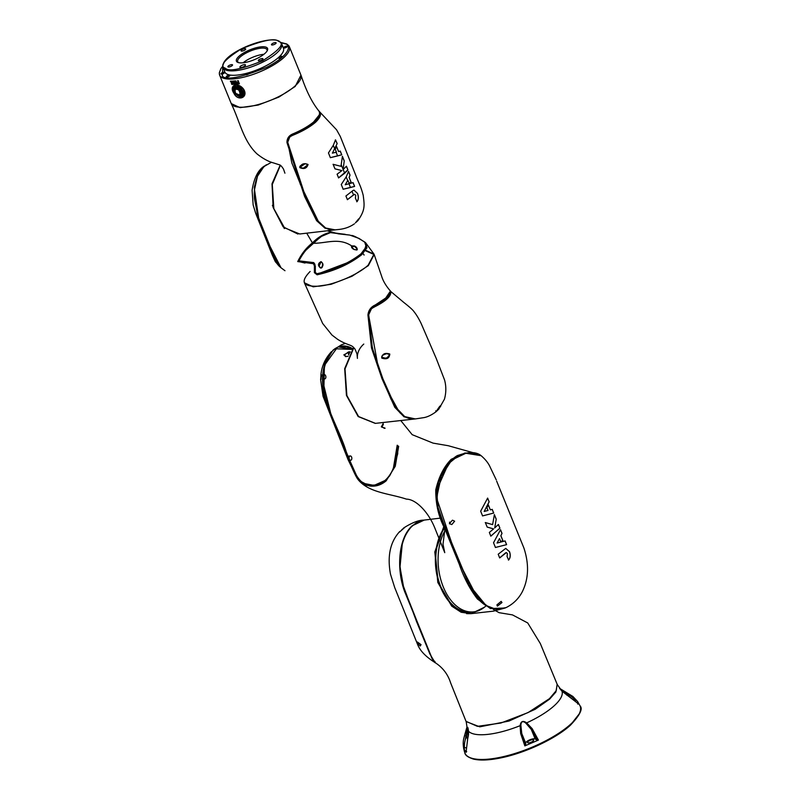 <?xml version="1.0" encoding="UTF-8"?>
<svg xmlns="http://www.w3.org/2000/svg" width="800" height="800" viewBox="0 0 800 800"><rect width="100%" height="100%" fill="white"/><g stroke="black" fill="none" stroke-linecap="round" stroke-linejoin="round"><path stroke-width="1.2" d="M434.79 661.33C435.89 664.06 434.9 662.84 431.81 657.69L404.77 591.13C396.4 568.97 398.81 537.41 412.95 525.42L424.22 520.08L420 521.09C417.36 522.66 418.89 520.23 411.22 527.02C403.26 536.09 399.45 548.67 399.79 564.76L402.52 583.81L416.58 621.62L429.84 653.91L435.05 662.58C442.73 667.51 447.93 674.31 450.67 683L466.03 721.34L477.42 726.35L500.84 723.04L528.06 712.59L549.48 698.65L556.25 690.61L557.13 684.17M482.63 608.53L471.06 613.66L461.15 612.26L451.7 606.12L437.82 582.47L434.82 551.93L443.87 526.39M443.31 587.02A47.69 30.14 -96.2 0 1 445.35 530.09A47.69 30.14 -96.2 0 0 443.31 587.02A47.69 30.14 -96.2 0 0 473.6 611.87A47.69 30.14 -96.2 0 1 443.31 587.02M444.4 527.72A47.69 30.14 83.8 0 0 440.6 587.31A47.69 30.14 83.8 0 0 470.89 612.16A47.69 30.14 83.8 0 0 471.09 612.14M401.86 529.61L404.6 527.56L399.49 532.07M431.62 657.51L404.45 591.09C396.19 568.5 398.43 537.45 412.56 525.46L423.79 520.13C418.67 520.07 411.94 522.7 403.59 528.02M431.52 657.61C434.42 662.42 435.3 663.61 434.17 661.16M399.82 531.42C390.24 541.75 387.13 556 390.49 574.19L394.7 587.55L417.78 644.9C420.26 650.94 425.84 656.72 434.53 662.24L434.65 662.19M421.03 644.66L420.22 646.02L417.44 643.25L417.39 641.99L421.03 644.66M402.24 544.26L400 567.01L403.71 587.74L429.84 653.6M444.53 528.04A47.69 30.14 83.8 0 0 440.99 587.27A47.69 30.14 83.8 0 0 471.28 612.12L473.6 611.87A47.69 30.14 -96.2 0 0 485.64 606.19A47.69 30.14 -96.2 0 1 473.6 611.87L470.89 612.16M443.99 526.69L435.16 552.3L438.29 582.7L452.17 606.15L461.58 612.24L471.44 613.61L484.47 607.18M471.44 613.61L493.4 611.16L505.21 607.99L490.44 608.57L477.45 599.01C469.78 589.03 463.73 577.46 459.3 564.31L444.69 528.45C438.56 516.77 435.59 503.89 435.78 489.79C438.78 476.82 443.94 466.65 451.24 459.29L465.04 452.97L479.95 454.81M375.24 423.38L358.18 416.55L346.44 395.4L344.68 368.68L353.64 347.47M352.67 348.63L349.97 347.27C343.82 344.81 338.13 345.82 332.91 350.3L325.15 362.9L322.58 380.49L331.25 415.54L344.4 448.48L358.62 480.22L369.32 485.92C375.42 486.85 381.04 485.15 386.17 480.82L395.27 466.26L398.68 446.28M349.56 351.83L343.81 354.9L346.37 356.51M348.62 354.43L349.24 353.4M348.57 354.18L349.54 352.56M383.14 423.65L381.33 426.84L385.05 428.33M362.03 483.08L374.06 485.41L385.19 480.43C388.69 477.33 391.45 473.11 393.46 467.78L397.2 445.22M352.08 349.4L339.15 347.07M496.67 481.14L497.36 482.87L496.67 481.14M506.15 607.56L506.05 607.61C513.12 604.1 518.49 598.89 522.18 591.99C528.67 579.02 529.25 564.38 523.93 548.07L497.36 482.87M454.63 521.21L451.79 524.58L449.39 523.57L452.47 520.17L454.63 521.21M449.53 523.83A2.16 1.36 83.8 0 0 449.52 522.12M501.97 602.55L497.39 606.12L496.89 604.9L501.17 601.36L501.97 602.55M321.01 378.03L321.28 375.36M325.64 375.74A2.16 1.36 -96.2 0 1 324.74 378.91A2.16 1.36 -96.2 0 1 323.37 377.78A2.16 1.36 -96.2 0 1 324.27 374.62A2.16 1.36 -96.2 0 1 325.64 375.74M351.61 457.1A2.16 1.36 -96.2 0 1 350.7 460.26A2.16 1.36 -96.2 0 1 349.33 459.14A2.16 1.36 -96.2 0 1 350.24 455.97A2.16 1.36 -96.2 0 1 351.61 457.1M383.38 424.24L381.95 427.2L384.92 428.03M348.63 354.48L349.45 353.11L348.41 351.95L344.37 355.01L345.47 356.61L348.13 356.32M345.33 343.39L341.25 344.91L332.91 350.3M397.66 445.56L393.81 467.46C388.02 480.94 379.52 486.71 368.33 484.74C356.93 483.86 351.76 465.05 346.32 452.02C337.97 424.04 316.2 395.91 325.25 364.23L336.39 348.8L352.06 349.43M448.62 463.3L436.59 490.22L438 507.37L443.6 523.37L469.02 584.85L444.76 526.69C437.47 511.32 434.93 498.04 437.14 486.86C439.54 478.26 443.23 470.46 448.2 463.46C453.39 458.04 456.93 455.28 458.8 455.18C463.22 453.6 474.29 450.02 481.12 455.68C485.53 459.48 488.58 463.38 490.27 467.38L496.27 479.91M469.15 585.1L482.12 602.46M320.88 376.93C321.06 373.38 321.16 373.46 321.18 377.15C320.59 380.73 320.48 380.65 320.88 376.93C321.06 373.38 321.16 373.46 321.18 377.15C320.59 380.73 320.48 380.65 320.88 376.93L320.94 374.69C321.75 366.09 325.26 358.41 331.47 351.66L324.42 364.07L323.76 394.92L334.18 423.35L357.12 478.22M469.31 585.06L468.96 585.04C479.02 604.72 491.39 612.25 506.05 607.61L496.08 609.33L486 605.47L469.31 585.06L451.58 542.53L436.57 498L441.35 476.08L451.76 459.98L465.87 453.26L481.12 455.68M321.18 377.15L320.67 379.61M348.13 457.68C346.61 455.05 346.55 455.6 347.94 459.34L348.84 460.89M506.37 552.59L499.7 557.92L498.2 554.24L505.71 548.41L509.51 551.66C510.72 555.12 510.43 557.91 508.64 560L507.04 556.44L507.45 553.63L506.37 552.59L505.64 552.84L506.3 552.6M480.66 511.2L487.63 498.1L489.15 501.84L484.18 511.46L488.03 510.46L486.89 507.66L488.3 504.83L490.35 509.86L492.22 509.36L493.73 513.05L482.58 515.91L480.66 511.2M499.92 528.18L490.85 536.15L489.33 532.44L493.61 528.9L487.19 527.09L485.34 522.55L492.61 524.62L494.38 514.61L496.23 519.15L494.71 527.94L498.41 524.47L499.92 528.18L498.33 524.48M500.92 535.77L502.97 540.8L500.66 541.4L499.51 538.59L497.07 543.05L505.1 540.92L506.62 544.65L495.45 547.47L493.53 542.76L500.52 529.7L502.03 533.4L500.84 535.78L502.03 533.4M499.62 557.92L505.64 552.84M508.45 560.1L508.56 560.01C510.35 557.91 510.64 555.13 509.43 551.66L505.75 548.41M489.15 501.84L487.55 498.11M482.5 515.92L493.73 513.05M493.65 513.06L492.15 509.37M488.22 504.84L490.35 509.86M489.08 501.84L484.18 511.46M490.77 536.16L499.84 528.19M496.23 519.15L494.71 527.94M496.15 519.15L494.3 514.62M485.26 522.56L492.61 524.62M500.58 541.4L502.97 540.8M502.9 540.81L500.84 535.78M501.95 533.4L500.45 529.71M495.37 547.48L506.62 544.65M506.55 544.66L505.02 540.93M499.51 538.59L497.07 543.05M348.77 354.94A2.16 1.36 -96.2 0 1 349.69 351.81A2.16 1.36 -96.2 0 1 350.35 351.99M365.41 250.72L374.18 254.55L368.33 265.64L351.97 276.28L331.14 284.29L313.19 286.83L304.38 282.78M389.55 293.21L389.82 291.97L385.73 298.02L375.4 304.9L375.55 305.77C384.32 301.15 388.99 296.96 389.55 293.21L389.82 291.97L390.53 291.15L390.9 291.59L390.53 291.15C385.98 285.93 382.99 280.88 381.57 275.99L374.18 254.55M362.88 253.62A28.11 9.01 157.8 0 1 364.09 255.07A28.11 9.01 157.8 0 0 362.88 253.62M387.13 357.76L385.36 358.15L381.71 357.27C381.8 355.65 382.9 354.57 385.02 354.04L386.75 353.66L389.79 354.6L387.13 357.76M353.82 347.66L345.02 368.92L346.87 395.53L358.61 416.56L375.44 423.36L414.64 419L404 416.78L394.77 407.28L382.05 378.83L371.5 347.99L367.94 315C368.43 310.28 370.92 306.91 375.4 304.9L375.55 305.77L371.98 308.25L375.63 305.78C380.77 303.2 384.8 300.35 387.71 297.24L390.01 292.07M367.94 315L368.66 314.92M371.7 308.5L374.61 306.85C385.52 301.37 390.92 296.53 390.8 292.32L390.76 291.75M399.08 411.76L387.34 390.31L378.12 366.7L368.61 314.96L371.46 308.72C370.02 309.36 369.06 311.44 368.57 314.97L368.74 314.95C369.06 311.12 371.01 308.42 374.61 306.85M368.61 314.96L370.63 339.72L374.13 355.02C378.15 367.49 383.83 382.32 391.16 399.51L400.07 412.93L404.84 416.7C403.38 416 409.07 419.59 415.32 418.93L404.73 416.61L395.52 407.05L382.81 378.59L372.36 348.12L368.74 314.95M390.8 292.32L391.15 291.8L390.13 291.97M436.4 411.3C436.74 410.74 441.01 403.79 440.65 406.35L436.08 411.72L436.47 411.22L436.16 411.63L435.7 410.84M381.78 358.1C382.18 353.92 384.84 352.55 389.76 354C389.47 358.34 386.81 359.71 381.78 358.1L382.15 357.56L385.36 358.15M440.65 406.35L439.78 406.25L437.99 408.86M310.13 271.48C299.79 282.11 302.84 287.01 319.28 286.15C334.51 284.72 357.94 274.67 368.15 265.19L374 254.11L365.7 250.31M284.98 270.72L281.04 267.8L268.95 244.32L258.71 218.41L254.51 189.66L257.48 176.23L263.91 166.57L271.51 162.24M365.17 242.43L367 247.72L361.76 254.67C349.63 264.13 334.75 270.84 317.11 274.8L314.39 272.66L314.41 265.81L313.43 263.69L297.72 261.58C301.55 253.76 306.45 247.54 312.43 242.92L306.73 233.21M312.43 242.92C317.81 237.35 323.76 233.83 330.27 232.38L343.17 234.1M321.07 261.64C323.78 263.94 323.62 266.09 320.57 268.07C317.65 265.55 317.81 263.4 321.07 261.64L322.52 263.21L322.37 267.16M366.33 244.18L364.12 251.56L352.38 260.83L317.26 274.15C329.62 271.45 341.48 266.86 352.83 260.4L362.56 253.03L365.98 248.33C366.96 245.3 366.52 243.19 364.66 241.99L366.2 246.86L361.03 253.81C349.03 263.11 334.33 269.76 316.92 273.74L315.3 272.44L315.32 266.05L313.72 262.59L298.97 260.87C302.79 253.35 307.56 247.47 313.29 243.25C318.35 237.8 324.06 234.26 330.44 232.63L349.76 235.08M357.06 249.86L354.19 249.54C352.01 248.47 351.15 247.25 351.6 245.86L354.5 245.98C356.62 247.06 357.47 248.36 357.06 249.86M353.14 248.92L351.58 247.12L354.39 246.21L356.9 248.73L356.79 250.03M321.56 267.99L320.57 267.95L319.07 266.16L321.05 261.82M279.98 266.86L278.95 265.95L267.45 241.74L257.35 215.84L254.25 187.33L257.79 174.58L264.61 165.91C258.24 169.7 254.07 177.83 252.09 190.32L253.16 205L255.63 213.15L272.25 255L275.33 261.7L279.98 266.86M284.29 228.54L283.94 227.67M272.9 206.52L272.39 205.28M284.07 227.81L284.37 228.53M272.47 205.27L272.79 206.05M297.95 234.07L283.12 226.83L273.14 207.49L272.01 183.78L280.18 165.19M314.39 272.66L317.11 274.8M297.72 261.58L298.37 261.48L297.72 261.58M314.96 264.47L313.73 263.42L298.33 261.46L300.84 256.51M306 250.11L319.22 238.1M313.47 263.61L309.87 263.26M304.99 263.04L298.37 261.48M314.41 265.81L315.07 265.65M314.91 264.34L313.92 263.67M315.14 266.07L315.13 272.44L317.31 274.11L349.15 262.47L361.29 254.16L366.24 246.72M298.82 260.96L300.96 256.68M298.56 261.67L313.82 263.43M315.03 272.53L315.04 266.01M314.86 264.21L313.72 262.59M298.53 261.31L298.97 260.87L298.53 261.31C303.12 251.32 305.94 250.37 313 243.3L321.52 236.37L330.41 232.62L345.15 234.3M315.13 272.44L315.32 266.05M317.24 274.16L315.3 272.44M300.96 75.15L295.21 86.45L278.92 97.07L258.17 105.07L240.11 107.65L231.25 103.59M280.4 165.33L272.28 184.49L273.85 208.65L284.47 227.79L299.72 233.98L334.72 229.93L324.98 228.16L316.6 220.67L304.57 196.41L286.98 142.59C286.89 138.48 288.86 135.58 292.89 133.89C301.91 130.06 309.1 125.85 314.48 121.26C319.24 116.78 320.64 113.28 318.68 110.75L318.52 110.54C311.81 102.08 305.99 90.35 301.06 75.37M299.82 167.64C301.23 163.87 303.98 162.82 308.06 164.49C306.82 168.38 304.08 169.43 299.82 167.64L303.33 168.23L299.88 167.33L305.15 163.69L308.01 164.65L303.33 168.23M335.22 229.87L325.7 228.04L317.28 220.35L305.29 196.07L287.78 142.49C287.69 139.1 289.27 136.73 292.54 135.38C302.09 131.53 309.73 127.18 315.47 122.33C320.46 117.53 321.73 113.89 319.26 111.41L319.08 111.35M355.93 222.21L358.57 218.97C359.37 218.66 359.02 219.34 357.52 221.01L355.38 222.89M353.62 194.94L347.42 199.68L345.92 196L352.91 190.54L353.99 190.11L357.51 193.39C358.81 196.85 358.64 199.62 357 201.69L355.4 198.14L355.75 195.33L354.71 194.29L353.62 194.94M350.58 187.5L343.18 189.23L341.27 184.52L346.23 176.83L348.53 171.43L350.04 175.12L349.17 177.47L351.22 182.5L349.02 183.09L347.87 180.28L345.24 184.76L353.1 182.65L354.63 186.38L350.58 187.5M344.74 173.19L338.59 177.9L337.09 174.2L341.94 170.59L334.96 168.84L333.12 164.31L340.97 166.31L342.41 156.34L344.25 160.87L343.07 169.63L346.42 166.2L347.93 169.91L344.74 173.19M337.69 155.91L330.37 157.67L328.45 152.95L333.33 145.25L335.5 139.85L337.19 143.56L332.38 153.16L336.4 152.15L335.25 149.35L336.55 146.53L338.6 151.56L340.26 151.08L341.76 154.78L337.69 155.91M358.71 218.85L356.33 221.72M292.89 133.89L293.17 134.63L311.38 124.75L319.18 115.06M286.98 142.59L287.74 142.41M290.06 136.64L293.15 134.59M318.52 110.54L318.71 110.79C321.21 112.59 320.03 116.23 315.16 121.73C310.9 125.8 303.57 130.1 293.17 134.63L289.86 136.81C287.87 138.95 287.12 140.84 287.61 142.5L289.86 136.81L292.54 135.38M354.4 223.84C345.93 229.77 337.57 229.39 335.12 229.88C331.15 230.33 327.25 229.27 323.43 226.71L317.73 221.08L309.22 205.96L291.82 162.89L287.78 142.49M319.33 111.49L336.57 129.79L340.3 136.46L355.7 175.13C359.12 184.15 360.65 185.55 363.2 195.27C364.56 205.75 365.2 210.06 358.06 220.43L357.25 220.91M356.81 201.8L356.92 201.7C358.56 199.62 358.73 196.86 357.43 193.4L353.96 190.12M343.1 189.24L354.63 186.38M354.55 186.39L353.02 182.66M345.24 184.76L347.87 180.28M348.94 183.09L351.22 182.5M351.14 182.51L349.17 177.47M349.09 177.48L350.04 175.12M349.96 175.13L348.45 171.44M338.51 177.91L347.93 169.91M347.85 169.92L346.34 166.21M344.25 160.87L343.07 169.63M344.17 160.88L342.33 156.35M333.04 164.32L340.97 166.31M330.29 157.67L341.76 154.78M341.68 154.79L340.18 151.09M336.47 146.54L338.6 151.56M332.38 153.16L337.19 143.56M337.11 143.57L335.42 139.85M347.34 199.68L354 194.53M243.52 89.08C248.95 97.19 238.03 102.12 233.92 93.27C228.38 85.27 237.84 81.55 243.52 89.08L243.32 89.14C238.78 83.88 234.17 85.05 234.15 85.84L243.42 88.99L244.24 90.51L243.2 96.59L234.59 92.89L233.82 91.33L234.15 85.84M231.66 81.54A37.65 12.07 157.8 0 1 230.53 81.54L230.38 81.18A37.65 12.07 -22.2 0 0 231.86 81.17L233.16 84.37A37.65 12.07 157.8 0 1 231.76 84.39L231.62 84.03A37.65 12.07 -22.2 0 0 232.68 84.03L232.27 83.03A37.65 12.07 157.8 0 1 231.3 83.04L231.15 82.68A37.65 12.07 -22.2 0 0 232.13 82.68L231.92 81.34L232.13 82.68M239.4 83.78A37.65 12.07 157.8 0 1 237.61 84.03L237.46 83.67A37.65 12.07 -22.2 0 0 238.86 83.48L238.43 82.43A37.65 12.07 157.8 0 1 237.37 82.58L237.23 82.22A37.65 12.07 -22.2 0 0 238.28 82.08L237.69 80.63A37.65 12.07 -22.2 0 0 238.09 80.58L239.4 83.78M236.42 84.16L235.17 83.32L235.36 82.43L234.16 81.04A37.65 12.07 -22.2 0 0 234.54 81.01L235.69 82.34A37.65 12.07 -22.2 0 0 236.12 82.29L235.55 80.91A37.65 12.07 -22.2 0 0 235.93 80.87L237.24 84.07A37.65 12.07 157.8 0 1 236.42 84.16L235.17 83.32L235.58 82.24L234.39 80.85M233.6 81.45A37.65 12.07 157.8 0 1 232.39 81.51L232.24 81.16A37.65 12.07 -22.2 0 0 233.81 81.07L235.12 84.27A37.65 12.07 157.8 0 1 233.63 84.36L233.48 84A37.65 12.07 -22.2 0 0 234.61 83.94L234.21 82.95A37.65 12.07 157.8 0 1 233.17 83.01L233.02 82.65A37.65 12.07 -22.2 0 0 234.06 82.59L233.83 81.26L234.06 82.59M222.77 66.14L220.84 68.7L219.31 72.84L219.66 75.2L231.16 103.38A37.65 12.07 -22.2 0 0 233.33 105.68A37.65 12.07 -22.2 0 0 274.84 98.49A37.65 12.07 -22.2 0 0 300.88 74.93L289.38 46.75A37.65 12.07 157.8 0 1 263.34 70.32A37.65 12.07 157.8 0 1 221.83 77.5A37.65 12.07 157.8 0 1 219.66 75.2A37.65 12.07 157.8 0 1 220.48 70M221.08 74A2.01 0.64 157.8 0 1 220.97 73.88A2.01 0.64 157.8 0 1 222.36 72.62A2.01 0.64 157.8 0 1 224.57 72.24A2.01 0.64 157.8 0 1 224.69 72.36A2.01 0.64 157.8 0 1 223.3 73.62A2.01 0.64 157.8 0 1 221.08 74M278.56 58.15A2.01 0.64 157.8 0 1 278.45 58.02A2.01 0.64 157.8 0 1 279.84 56.77A2.01 0.64 157.8 0 1 282.05 56.38A2.01 0.64 157.8 0 1 282.17 56.51A2.01 0.64 157.8 0 1 280.78 57.76A2.01 0.64 157.8 0 1 278.56 58.15M245.62 74.81A2.01 0.64 157.8 0 1 245.5 74.68A2.01 0.64 157.8 0 1 246.89 73.43A2.01 0.64 157.8 0 1 249.1 73.04A2.01 0.64 157.8 0 1 249.22 73.17A2.01 0.64 157.8 0 1 247.83 74.42A2.01 0.64 157.8 0 1 245.62 74.81M283.75 47.95A2.01 0.64 157.8 0 1 283.63 47.83A2.01 0.64 157.8 0 1 285.02 46.58A2.01 0.64 157.8 0 1 287.23 46.19A2.01 0.64 157.8 0 1 287.35 46.31A2.01 0.64 157.8 0 1 285.96 47.57A2.01 0.64 157.8 0 1 283.75 47.95M279.82 41.81A31.63 10.14 157.8 0 1 281.64 43.74L283.44 48.15A31.63 10.14 157.8 0 1 261.57 67.94A31.63 10.14 157.8 0 1 226.7 73.98A31.63 10.14 157.8 0 1 224.88 72.05L223.08 67.64A31.63 10.14 157.8 0 1 223.82 63.18M226.34 76.98A2.01 0.64 157.8 0 1 226.22 76.86A2.01 0.64 157.8 0 1 227.61 75.6A2.01 0.64 157.8 0 1 229.82 75.22A2.01 0.64 157.8 0 1 229.94 75.34A2.01 0.64 157.8 0 1 228.55 76.6A2.01 0.64 157.8 0 1 226.34 76.98M281.34 43.14A2.01 0.64 157.8 0 1 281.98 43.21A2.01 0.64 157.8 0 1 282.1 43.33A2.01 0.64 157.8 0 1 281.73 43.97M271.61 44.9A2.51 0.8 157.8 0 1 271.47 44.74A2.51 0.8 157.8 0 1 273.2 43.17A2.51 0.8 157.8 0 1 275.97 42.69A2.51 0.8 157.8 0 1 276.12 42.85A2.51 0.8 157.8 0 1 274.38 44.42A2.51 0.8 157.8 0 1 271.61 44.9M258.46 60.82A2.51 0.8 157.8 0 1 258.31 60.67A2.51 0.8 157.8 0 1 260.05 59.1A2.51 0.8 157.8 0 1 262.81 58.62A2.51 0.8 157.8 0 1 262.96 58.77A2.51 0.8 157.8 0 1 261.22 60.34A2.51 0.8 157.8 0 1 258.46 60.82M228.03 66.93A2.51 0.8 157.8 0 1 227.89 66.78A2.51 0.8 157.8 0 1 229.62 65.21A2.51 0.8 157.8 0 1 232.39 64.73A2.51 0.8 157.8 0 1 232.54 64.88A2.51 0.8 157.8 0 1 230.8 66.45A2.51 0.8 157.8 0 1 228.03 66.93M241.19 51.01A2.51 0.8 157.8 0 1 241.05 50.86A2.51 0.8 157.8 0 1 242.78 49.29A2.51 0.8 157.8 0 1 245.55 48.81A2.51 0.8 157.8 0 1 245.69 48.96A2.51 0.8 157.8 0 1 243.96 50.53A2.51 0.8 157.8 0 1 241.19 51.01M240.08 67.39A3.01 0.97 157.8 0 1 239.91 67.21A3.01 0.97 157.8 0 1 241.99 65.33A3.01 0.97 157.8 0 1 245.31 64.75A3.01 0.97 157.8 0 1 245.49 64.93A3.01 0.97 157.8 0 1 243.4 66.82A3.01 0.97 157.8 0 1 240.08 67.39M237.4 62.2A16.82 5.39 157.8 0 1 246.22 51.53A16.82 5.39 157.8 0 1 266.6 47.43A16.82 5.39 157.8 0 1 267.34 50.52A16.82 5.39 157.8 0 1 254.04 59.81A16.82 5.39 157.8 0 1 238.04 62.48A16.82 5.39 157.8 0 1 237.4 62.2M267.01 51.12A15.81 5.07 -22.2 0 0 267 49.72A15.81 5.07 -22.2 0 0 266.09 48.75A15.81 5.07 -22.2 0 0 248.66 51.77A15.81 5.07 -22.2 0 0 237.72 61.67A15.81 5.07 -22.2 0 0 238.63 62.64A15.81 5.07 -22.2 0 0 238.7 62.67M263.88 54.31A15.81 5.07 -22.2 0 0 243.16 62.77M232.39 81.51L232.64 81.32A37.25 11.94 -22.2 0 0 233.83 81.26M233.17 83.01L233.41 82.81A37.25 11.94 -22.2 0 0 234.44 82.76L234.61 83.94M235.05 84.1A37.25 11.94 157.8 0 1 233.87 84.17M235.4 83.13L235.58 82.24M237.18 83.91A37.25 11.94 157.8 0 1 236.63 83.97M236.12 82.29L235.83 80.88M239.34 83.63A37.25 11.94 157.8 0 1 237.81 83.84M238.28 82.08L237.94 80.6M238.43 82.43L238.62 82.25A37.25 11.94 157.8 0 1 237.57 82.39M238.86 83.48L238.62 82.25M230.53 81.54L230.8 81.35A37.25 11.94 -22.2 0 0 231.92 81.34M231.3 83.04L231.56 82.85A37.25 11.94 -22.2 0 0 232.53 82.84L232.68 84.03M233.09 84.19A37.25 11.94 157.8 0 1 232.03 84.2M235.76 83.1L236.02 82.51A37.25 11.94 -22.2 0 0 236.48 82.46L236.72 83.76L236.48 82.46M235.54 83.29L235.81 82.7L235.54 83.29L236.35 83.79A37.65 12.07 -22.2 0 0 236.72 83.76M243.44 96.37A7.03 4.72 49.9 0 1 233.95 91.22A7.03 4.72 49.9 0 1 234.39 85.66M234.5 91.61A5.52 3.71 49.9 0 1 236.62 86.44A5.52 3.71 49.9 0 1 242.69 90.96A5.52 3.71 49.9 0 1 240.57 96.13A5.52 3.71 49.9 0 1 234.5 91.61M234.71 90.31A4.77 3.2 49.9 0 1 235.52 87.64A4.77 3.2 49.9 0 1 242.13 91.01A4.77 3.2 49.9 0 1 241.66 94.93A4.77 3.2 49.9 0 1 238.89 95.28M238.97 95.27A4.77 3.2 -130.1 0 0 241.68 94.92M235.87 88.83A3.71 2.49 49.9 0 1 236.23 88.42A3.71 2.49 49.9 0 1 241.38 91.04A3.71 2.49 49.9 0 1 241.01 94.1A3.71 2.49 49.9 0 1 240.54 94.38M235.54 87.62A4.77 3.2 -130.1 0 0 234.73 90.23M533.14 741.03A3.31 1.06 157.8 0 1 529.87 742.67A3.31 1.06 157.8 0 1 527.52 742.56A3.31 1.06 157.8 0 1 528.04 741.58A3.31 1.06 157.8 0 1 531.31 739.94A3.31 1.06 157.8 0 1 533.66 740.05A3.31 1.06 157.8 0 1 533.14 741.03M559.49 688.14L566.15 693.72L566.29 692.64L560.75 689.21C558.7 687.19 559.11 687.84 561.98 691.18L578.64 703.99L577.67 704.02M520.86 725.28C521.16 721.4 522.82 720.68 525.84 723.14L531.3 729.45L532.17 728.65L526.66 722.87C522.95 720.28 520.77 721.21 520.11 725.68L520.66 733.58L524.85 745.89L525.73 745.22L525.67 743.1L521.77 733.54L520.86 725.28L520.11 725.68A51.05 16.37 -22.2 0 1 487.71 734.39A51.05 16.37 -22.2 0 1 468.51 731.26C467.96 726.93 467.55 726.27 467.28 729.3L463.56 748.18L465.8 747.69M524.85 745.89L538.42 740.08L537.25 740.28L535.2 739.01A5.27 1.69 -22.2 0 0 531.18 739.3A5.27 1.69 -22.2 0 0 526.53 741.75A5.27 1.69 -22.2 0 0 525.67 743.1M570.55 724.95L579.16 713.97M463.56 748.18L466.1 752.26L468.56 730.94M466.68 751.62L466.1 752.26M578.64 703.99L577.58 701.49L572.89 696.46L566.29 692.64M576.1 699.92L575.51 700.56L576.1 699.92L572.89 696.46L560.35 688.82A51.05 16.37 -22.2 0 0 560.01 688.54M467.61 739.28L466.46 736.47L468.12 728.48M465.5 735.87L466.46 736.47C464.77 740.25 464.13 744.14 464.53 748.16M575.51 700.56C573.02 697.44 569.9 695.16 566.15 693.72L566.67 695.02M538.42 740.08L532.17 728.65M537.25 740.28L531.3 729.45L535.2 739.01M520.66 733.58L521.77 733.54L525.73 745.22M466.12 721.56L479.77 726.83L508.97 721.06L535.21 709.27L549.66 699.09L555.88 692.01L557.21 684.39M466.06 752.19L467.65 739.32M568.45 696.09L561.95 691.13L559.46 688.1M369.32 485.92L369.13 485.52C357.62 485.96 351.81 467.18 346.48 453.79L329.5 411.01C314.19 383.96 326.28 336.79 349.71 347.72L349.97 347.27M477.45 599.01L477.87 598.61L459.32 562.91L443.48 523.9L436.63 503.49L438.47 481.94L446.92 464.98L459.08 455.07M489.1 607.4L477.87 598.61M321.08 379.31L321.06 377.01M381.84 426.78L381.33 426.84M344.37 355.01L343.81 354.9M349.69 351.81L348.41 351.95L349.31 353.45M390.05 292.77L390.59 292.28C390.74 296.49 385.38 301.3 374.52 306.7L375.42 305.9M436.53 411.12L440.15 406.01M382.06 357.63L381.94 356.28C382.13 355.46 383.74 354.59 386.75 353.66M351.6 245.86C338.59 237.25 325.91 243.53 313.29 243.25M319.04 111.36C325.03 115.74 311.44 128.04 292.47 135.2L293.05 134.68M287.66 142.51L300.4 184.47L318.73 222.2M355.92 222.24L358.83 218.8M299.95 167.46L300.02 167.45C299.2 166.28 300.91 165.03 305.15 163.69L305.09 163.7M352.04 191.27L353.54 194.95M348.99 183.8L350.5 187.5M347.66 180.55L346.15 176.84M343.15 169.49L344.66 173.2M343.06 169.27L341.21 164.74M336.1 152.22L337.61 155.92M334.77 148.96L333.25 145.26M280.97 42.63L285.97 44.01C290.94 45.46 290.14 55.25 266.76 67.26C241.3 77.51 226.49 80.48 222.34 76.18L222.78 66.37M225.42 68.26C218.93 66.19 224.28 59.71 241.47 48.83C262.75 40.26 275.12 37.78 278.59 41.37C285.08 43.44 279.73 49.91 262.53 60.8C241.26 69.36 228.89 71.85 225.42 68.26M224.91 69.58A31.63 10.14 157.8 0 1 223.08 67.64C219.24 54.12 268.75 34.28 279.44 41.38L281.64 43.74A31.63 10.14 157.8 0 1 259.77 63.54A31.63 10.14 157.8 0 1 224.91 69.58M287.2 44.45A37.65 12.07 157.8 0 1 289.38 46.75L286.83 44.02L280.82 42.45M243.42 88.99L243.32 89.14C244.99 93.31 244.95 95.8 243.2 96.6L243.2 96.59M233.92 93.27L234.59 92.89M237.97 94.96C235.04 95.24 233.8 87.75 237.05 89.43C239.99 89.15 241.23 96.64 237.97 94.96M235.1 92.32A3.71 2.49 49.9 0 1 235.04 92.17A3.71 2.49 49.9 0 1 235.4 89.11A3.71 2.49 49.9 0 1 237.27 88.76A3.71 2.49 49.9 0 1 240.55 91.74A3.71 2.49 49.9 0 1 240.19 94.8A3.71 2.49 49.9 0 1 238.32 95.15M237.99 95.06A3.71 2.49 49.9 0 1 236.98 94.55M471.14 758.05A61.23 19.63 -22.2 0 0 518.28 753.1A61.23 19.63 -22.2 0 0 570.07 725.38M464.82 752.86C465.13 755.24 468.02 757.32 473.48 759.1C480.35 760.68 489.65 760.24 501.4 757.78C525.61 752.82 555.86 738.58 570.38 725.25C579.88 715.24 583.1 708.77 580.04 705.84A62.23 19.95 157.8 0 1 570.47 724.38A62.23 19.95 157.8 0 1 489.7 759.02A62.23 19.95 157.8 0 1 464.82 752.86C461.83 743.34 463.89 738.37 464.13 737.08L466.98 726.92A51.05 16.37 -22.2 0 0 467.28 729.3L467.63 729.45M525.84 723.14L526.66 722.87A51.05 16.37 -22.2 0 0 553.96 705.98A51.05 16.37 -22.2 0 0 561.98 691.18L561.98 691.18M560.7 689.53L560.75 689.21A51.05 16.37 -22.2 0 0 560.35 688.82L557.3 684.61M466.58 613.63L471.06 613.66M493.24 609.39L499.1 612.68L512.48 614.9L527.73 622.96L540.33 643.56L557.12 684.17M424.22 520.08L440.72 518.08M333.06 350.17L326.41 359.61C323.16 367.26 321.95 375.92 322.78 385.56C323.96 396.89 326.44 403.59 327.42 406.21L351.64 466.96C356.03 476.95 357.37 478.73 358.62 480.22C369.6 492.9 389.42 493.47 406.45 499.13C416.14 499.24 428.78 512.41 435.15 528.83L444.75 552.66L443.01 544.23L444.9 528.98M324.74 378.91L323.01 379.1M350.7 460.26L349.58 460.39M384.97 428.15L384.04 428.25M400.78 420.57L412.18 434.67L433.08 443.12L448.27 445.72L479.42 454.45M340.38 346.75L346.74 346.94L352.22 349.21M397.79 445.65L397.71 453.77L393.89 467.69L389.65 475.84L385.46 480.49L380.28 483.97L372.23 485.59L365.12 484.58L362.45 483.35M357.12 478.23L348.1 459.71M320.63 379.8L323.05 396.31L347.96 459.38M321.18 377.12L321.61 374.91M324.27 374.62L323.22 374.73M350.24 455.97L347.92 456.22M304.46 283L322.67 323.48L331.98 335.06L337.47 339.22C346.26 344.84 350.81 344.62 353.23 347.09L354.98 349.02L357.01 353.97L357.43 358.38C357.3 357.42 356.6 350.45 363.79 344.06M415.32 418.93L423.94 417.62C427.61 416.95 431.65 414.99 436.08 411.72L438.78 409.16L444.44 399.19C446.24 392.71 446.28 386.3 444.56 379.96L436.31 358.64L421.12 323.43C418.76 318.55 416.4 314.64 414.02 311.69C412.95 310.02 409.55 306.95 403.82 302.46L391.15 291.8M374 254.11L365.7 242.84L359.08 238.44L349.82 235.09L338.31 233.83L327.34 230.82M356.9 248.74L356.9 248.73C357.86 249.97 356.96 250.22 354.22 249.49L351.58 247.12M281.04 267.8C278.48 265.62 276.97 263.86 276.52 262.52L257.9 216.16L254.48 198.85C253.81 190.37 254.85 182.7 257.6 175.85L262.16 168.35L266.31 164.76M365.69 242.83L365.16 242.42M364.66 241.99C357.22 237.39 352.79 235.22 351.36 235.47M322.52 263.21C323.41 264.77 322.8 266.34 320.69 267.92L319.07 266.16M284.93 173.19L283.49 169.08C281.68 166.22 280.26 164.79 279.23 164.77L273.55 162.94C268.31 161.55 262.76 158.5 256.91 153.81C243.11 140.75 239.97 121.57 231.33 103.82M358.06 220.43L355.37 222.9M236.23 88.42L235.4 89.11C234.12 91.94 235.04 93.97 238.14 95.21L241.01 94.1M577.58 701.49L580.04 705.84M466.98 726.92L466.21 721.78M467.61 739.27C469.05 732.59 468.39 734.22 468.47 731.18L467.85 727.59M578.62 703.95L568.42 696.05"/></g></svg>
